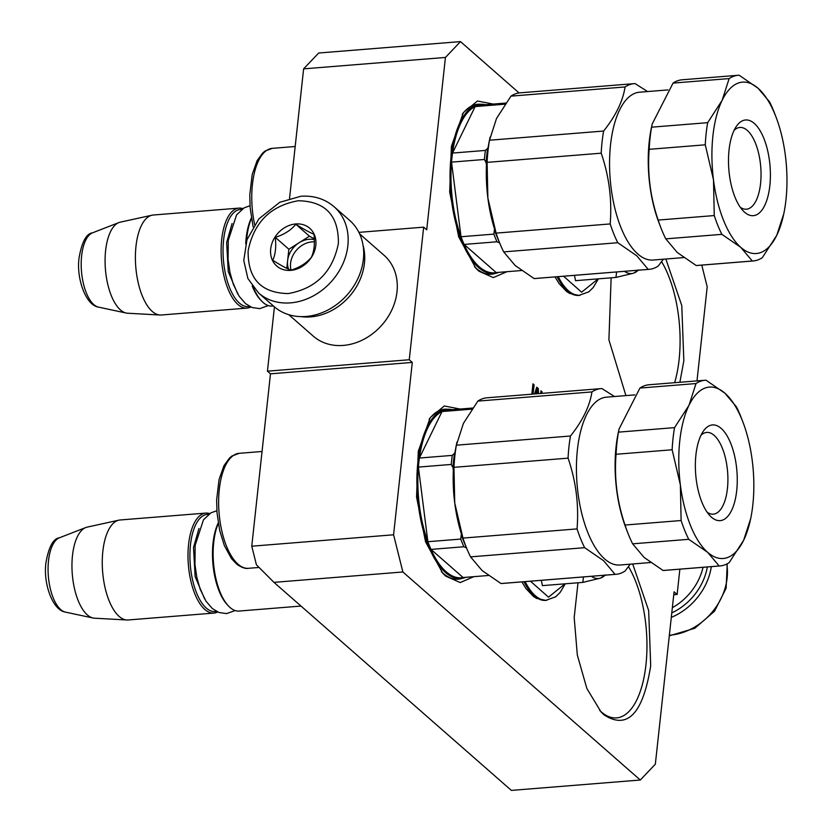 <?xml version="1.0" encoding="UTF-8"?>
<svg xmlns="http://www.w3.org/2000/svg" width="832" height="832" viewBox="0 0 832 832"><rect width="100%" height="100%" fill="white"/><g stroke="black" fill="none" stroke-linecap="round" stroke-linejoin="round"><path stroke-width="1.25" d="M665.839 259.012L681.782 305.573L683.842 360.755L679.879 382.273M661.586 261.654A85.259 36.702 -94.6 0 1 679.099 359.674A85.259 36.702 -94.6 0 1 674.617 382.699M632.705 563.982L648.658 610.542L650.707 665.714C643.053 713.69 627.494 730.07 604.032 714.854L601.047 711.942L586.851 688.501L577.325 655.034L574.184 617.552L578.001 582.774M628.462 566.623A85.259 36.702 -94.6 0 1 645.965 664.643A85.259 36.702 -94.6 0 1 616.585 717.891A85.259 36.702 -94.6 0 1 601.172 711.797A85.259 36.702 -94.6 0 1 599.674 710.414M251.763 546.208L393.578 534.789L402.875 571.979L640.297 780.021L511.368 790.4L273.946 582.358L256.412 564.793L251.763 546.208L270.483 373.828L267.446 371.166L409.261 359.746L412.298 362.419L270.483 373.828M274.425 306.873L267.446 371.166M519.085 92.945L460.491 41.6L445.432 57.45L303.618 68.858L289.546 198.401M303.618 68.858L318.677 53.009L460.491 41.6M640.297 780.021L655.346 764.171L674.076 591.802L677.123 594.474L679.869 569.171M402.875 571.979L273.946 582.358M393.578 534.789L412.298 362.419M358.894 232.367L423.665 227.157L409.261 359.746M423.665 227.157L426.712 229.819L445.432 57.45M696.987 380.9L707.2 286.832L701.771 265.106M673.754 594.745L677.123 594.474M625.914 395.606L608.91 339.851L611.135 277.805M473.855 576.659L460.19 582.556L445.754 576.16L442.759 573.248L425.568 541.882L416.562 497.037L418.278 451.308L430.238 417.57L444.309 405.974L460.106 409.042M506.99 271.69L493.324 277.586L478.889 271.19L475.894 268.278L458.702 236.912L449.696 192.067L451.402 146.338L463.362 112.611L477.443 101.015L493.23 104.073M538.564 393.65L538.283 388.513L536.765 387.182L534.539 393.973M541.923 393.38L542.09 391.851L540.946 390.853L540.665 393.474M536.078 393.848L537.295 389.969L537.472 393.734M533.094 394.087L534.102 384.852L532.958 383.843L531.835 394.191M462.405 578.313A85.259 36.702 -94.6 0 1 458.297 579.197A85.259 36.702 -94.6 0 1 442.894 573.102A85.259 36.702 -94.6 0 1 441.397 571.719M429.125 419.318A85.259 36.702 -94.6 0 1 444.621 409.219A85.259 36.702 -94.6 0 1 447.491 409.25M495.529 273.343A85.259 36.702 -94.6 0 1 491.431 274.227A85.259 36.702 -94.6 0 1 476.018 268.133A85.259 36.702 -94.6 0 1 474.521 266.75M462.249 114.348A85.259 36.702 -94.6 0 1 477.755 104.25A85.259 36.702 -94.6 0 1 480.615 104.281M538.283 388.513L536.453 388.138M537.066 389.979L536.994 388.617M542.09 391.851L540.831 391.955M537.295 389.969L536.006 390.073L534.789 393.952M534.102 384.852L532.844 384.946M218.296 523.422A50.159 21.59 -94.6 0 0 213.72 542.381A50.159 21.59 85.4 0 0 228.301 605.821A50.159 21.59 85.4 0 0 239.054 611.052L301.007 606.06M218.223 522.974A48.724 20.977 -94.6 0 0 213.044 543.026A48.724 20.977 85.4 0 0 227.198 604.646L228.301 605.821M208.582 514.394A48.724 20.977 -94.6 0 0 190.476 544.835A48.724 20.977 85.4 0 0 216.382 611.343M209.747 513.573A50.159 21.59 -94.6 0 0 205.868 513.084A50.159 21.59 -94.6 0 0 188.583 544.409A50.159 21.59 85.4 0 0 213.907 613.07A50.159 21.59 85.4 0 0 217.662 611.967M65.395 612.102C52.458 610.272 42.962 582.962 45.989 562.463C48.797 546.78 53.269 538.564 59.415 537.794A37.575 16.182 -94.6 0 0 48.506 560.789A37.575 16.182 -94.6 0 0 65.395 612.102L93.049 618.01A45.76 19.698 85.4 0 1 72.488 555.537A45.76 19.698 -94.6 0 1 85.769 527.54A45.76 19.698 -94.6 0 1 87.11 527.134L118.872 520.166A50.159 21.59 -94.6 0 0 102.846 551.304A50.159 21.59 85.4 0 0 126.911 619.986A50.159 21.59 85.4 0 0 128.18 619.975L213.907 613.07M118.872 520.166A50.159 21.59 -94.6 0 1 120.13 519.979L205.868 513.084M93.049 618.01A45.76 19.698 85.4 0 0 94.432 618.197L126.911 619.986M251.43 218.452A50.159 21.59 -94.6 0 0 246.854 237.411A50.159 21.59 85.4 0 0 246.522 241.114M253.386 287.55A50.159 21.59 85.4 0 0 261.425 300.851A50.159 21.59 85.4 0 0 272.178 306.082L273.406 305.978M251.358 218.015A48.724 20.977 -94.6 0 0 246.168 238.056A48.724 20.977 85.4 0 0 245.721 243.838M252.21 286A48.724 20.977 85.4 0 0 260.333 299.676L261.425 300.851M241.717 209.435A48.724 20.977 -94.6 0 0 223.61 239.866A48.724 20.977 85.4 0 0 249.517 306.374M242.871 208.603A50.159 21.59 -94.6 0 0 238.992 208.114A50.159 21.59 -94.6 0 0 221.707 239.439A50.159 21.59 85.4 0 0 247.042 308.1A50.159 21.59 85.4 0 0 250.796 307.008M98.53 307.133C85.592 305.302 76.086 278.002 79.123 257.494C81.921 241.81 86.403 233.594 92.55 232.825A37.575 16.182 -94.6 0 0 81.63 255.819A37.575 16.182 -94.6 0 0 98.53 307.133L126.183 313.04A45.76 19.698 85.4 0 1 105.612 250.567A45.76 19.698 -94.6 0 1 118.903 222.57A45.76 19.698 -94.6 0 1 120.234 222.165L152.006 215.207A50.159 21.59 -94.6 0 0 135.98 246.334A50.159 21.59 85.4 0 0 160.035 315.016A50.159 21.59 85.4 0 0 161.304 315.006L247.042 308.1M152.006 215.207A50.159 21.59 -94.6 0 1 153.265 215.02L238.992 208.114M126.183 313.04A45.76 19.698 85.4 0 0 127.566 313.227L160.035 315.016M598.156 278.855L581.62 292.219L563.597 276.224M574.434 275.35L575.557 280.675L615.971 277.42L616.595 271.96M624.53 271.315A46.571 20.051 85.4 0 0 633.454 273.208L633.922 273.042A46.571 20.051 -94.6 0 0 638.196 270.223M638.456 269.88L633.922 273.042M633.454 273.208L615.971 277.42M565.022 583.825L548.496 597.178L530.462 581.194M541.299 580.32L542.422 585.634L582.837 582.39L583.471 576.93M591.406 576.285A46.571 20.051 85.4 0 0 600.319 578.178L600.798 578.011A46.571 20.051 -94.6 0 0 605.062 575.193M605.322 574.839L600.798 578.011M600.319 578.178L582.837 582.39M258.523 292.937L274.04 306.54A57.325 47.299 -48.8 0 0 306.062 316.472A57.325 47.299 -48.8 0 0 358.238 277.826A57.325 47.299 -48.8 0 0 349.596 220.324L334.069 206.721C324.782 198.838 313.685 195.364 300.768 196.279L279.77 202.29L258.918 218.837L246.979 239.73L243.766 260.458L247.894 278.533L258.523 292.937A57.325 47.299 -48.8 0 0 290.534 302.869A57.325 47.299 -48.8 0 0 342.711 264.222A57.325 47.299 -48.8 0 0 334.069 206.721M288.215 293.571C315.921 288.61 332.634 271.939 338.374 243.537C338.77 215.561 325.406 201.302 298.293 200.751C270.587 205.712 253.864 222.394 248.134 250.786C247.738 278.762 261.102 293.02 288.215 293.571M290.732 270.369A25.074 20.696 -48.8 0 0 315.817 245.346A25.074 20.696 -48.8 0 0 295.776 223.954A25.074 20.696 -48.8 0 0 270.691 248.976A25.074 20.696 -48.8 0 0 290.732 270.369M290.867 270.223C299.614 267.53 306.478 263.182 311.449 257.182C314.174 251.181 314.995 243.526 313.945 234.218C309.806 232.565 303.774 229.247 295.859 224.297C290.878 230.287 284.014 234.634 275.267 237.328C276.328 246.636 275.496 254.29 272.771 260.302C280.686 265.262 286.718 268.57 290.867 270.223M295.859 224.297L309.442 236.194L288.86 249.236L286.78 268.362M314.319 238.867L309.442 236.194M275.267 237.328L288.86 249.236M314.35 239.616A21.497 17.742 -48.8 0 0 309.109 239.273A21.497 17.742 -48.8 0 0 299.156 242.715A21.497 17.742 -48.8 0 0 287.612 260.718A21.497 17.742 -48.8 0 0 288.61 269.235M291.034 270.171A21.497 17.742 -48.8 0 1 312.062 241.862A21.497 17.742 131.2 0 1 314.382 241.821M707.335 566.956A54.454 44.938 131.2 0 1 671.788 612.893M711.318 566.634A57.325 47.299 131.2 0 1 671.299 617.396M703.04 567.299A53.737 44.346 131.2 0 1 672.35 607.693M300.768 316.618A53.737 44.346 -48.8 0 0 310.679 316.888A53.737 44.346 -48.8 0 0 363.095 245.492M288.787 314.694L313.238 336.118A53.737 44.346 -48.8 0 0 343.252 345.426A53.737 44.346 -48.8 0 0 392.174 309.202A53.737 44.346 -48.8 0 0 384.062 255.289L359.611 233.865M465.733 577.314A84.906 36.556 -94.6 0 1 460.762 578.531A84.906 36.556 -94.6 0 1 417.882 462.29A84.906 36.556 -94.6 0 1 447.148 409.271A84.906 36.556 -94.6 0 1 452.244 409.677M472.638 408.034L446.108 410.176A84.188 36.244 85.4 0 0 442.021 411.549L419.39 458.037A84.188 36.244 85.4 0 0 418.829 462.509A84.188 36.244 85.4 0 0 418.402 467.085L451.277 464.443A84.188 36.244 -94.6 0 1 451.714 459.867A84.188 36.244 -94.6 0 1 452.265 455.395L419.39 458.037A84.188 36.244 -94.6 0 1 442.021 411.549L471.869 409.146M455.052 452.202L454.542 453.253A82.753 35.63 85.4 0 0 453.606 460.294A82.753 35.63 85.4 0 0 452.982 467.605L453.326 470.309M451.277 464.443L452.982 467.605M630.23 564.179L625.102 571.002A93.142 40.102 -94.6 0 1 615.992 574.309L501.894 583.492A93.142 40.102 -94.6 0 1 500.999 583.544L482.05 570.502L470.558 556.868A93.142 40.102 -94.6 0 1 465.608 545.615L464.1 541.684A85.977 37.014 -94.6 0 1 454.74 503.006L453.97 467.334L568.079 458.151A93.142 40.102 -94.6 0 1 568.953 446.784A93.142 40.102 -94.6 0 1 570.482 436.01L456.383 445.193L463.382 423.446L477.838 401.107A93.142 40.102 -94.6 0 1 486.949 397.8L601.047 388.617A93.142 40.102 -94.6 0 1 601.942 388.575L614.463 396.521M453.97 467.334A93.142 40.102 -94.6 0 1 454.854 455.967A93.142 40.102 -94.6 0 1 456.383 445.193M650.562 562.536L619.923 565.011A84.188 36.244 -94.6 0 1 604.708 558.99A84.188 36.244 -94.6 0 1 577.408 449.748A84.188 36.244 -94.6 0 1 606.424 397.176L634.795 394.888M470.558 556.868L584.657 547.685L603.606 560.716L615.098 574.361L500.999 583.544M615.992 574.309A93.142 40.102 -94.6 0 1 615.098 574.361M632.642 543.826L688.73 539.313L707.668 552.344A85.977 37.014 -94.6 0 0 743.621 540.29L729.175 562.63A93.142 40.102 -94.6 0 1 720.065 565.937L663.978 570.45A93.142 40.102 -94.6 0 1 663.083 570.492L644.134 557.461L632.642 543.826A93.142 40.102 -94.6 0 1 627.692 532.574L625.81 527.665A84.188 36.244 -94.6 0 1 616.086 446.638A84.188 36.244 -94.6 0 1 618.197 433.098L619.05 429.021L639.922 388.066A93.142 40.102 -94.6 0 1 649.033 384.758L705.12 380.245A93.142 40.102 -94.6 0 1 706.014 380.193L724.953 393.234A85.977 37.014 -94.6 0 1 742.914 422.042A85.977 37.014 -94.6 0 1 752.263 460.73A85.977 37.014 -94.6 0 1 750.682 518.627A85.977 37.014 -94.6 0 1 743.621 540.29L750.682 518.627M639.922 388.066L696.01 383.552L689 405.288L674.554 427.627A93.142 40.102 85.4 0 0 673.026 438.412A93.142 40.102 85.4 0 0 672.142 449.769L680.358 484.848L681.127 520.52L625.04 525.034C617.136 501.977 614.151 478.4 616.054 454.282L672.142 449.769M674.554 427.627L618.467 432.141A93.142 40.102 85.4 0 0 616.938 442.926A93.142 40.102 85.4 0 0 616.054 454.282M721.136 428.366A48.006 20.665 85.4 0 0 703.102 431.527A48.006 20.665 85.4 0 0 695.708 474.448A48.006 20.665 85.4 0 0 709.873 515.632A48.006 20.665 85.4 0 0 711.485 517.213A48.006 20.665 85.4 0 0 736.705 490.662A48.006 20.665 85.4 0 0 721.136 428.366M707.148 512.231A40.997 17.649 85.4 0 0 713.305 514.166A40.997 17.649 85.4 0 0 727.428 488.561A40.997 17.649 85.4 0 0 714.137 435.354A40.997 17.649 85.4 0 0 706.722 432.422A40.997 17.649 85.4 0 0 700.96 435.323M488.363 575.494L463.091 577.533A84.188 36.244 -94.6 0 1 430.986 549.401L463.861 546.749L466.554 547.882M461.406 533.946L460.751 539.074L427.877 541.715A84.188 36.244 85.4 0 0 430.986 549.401L463.091 577.533M427.877 541.715A84.188 36.244 -94.6 0 1 418.402 467.085L427.877 541.715M454.542 453.253L452.265 455.395M461.625 535.694A82.753 35.63 85.4 0 0 466.17 547.061M463.861 546.749A84.188 36.244 -94.6 0 1 460.751 539.074M465.608 545.615A93.142 40.102 -94.6 0 1 462.956 538.086L454.74 503.006A85.977 37.014 -94.6 0 1 456.331 445.11L456.966 442.062M477.838 401.107L591.937 391.924A93.142 40.102 -94.6 0 1 601.047 388.617M591.937 391.924C589.753 406.141 582.598 420.836 570.482 436.01M568.079 458.151C575.973 481.208 578.968 504.785 577.054 528.902L462.956 538.086M584.657 547.685A93.142 40.102 -94.6 0 1 577.054 528.902M627.692 532.574A93.142 40.102 -94.6 0 1 625.04 525.034M618.467 432.141L619.05 429.021M688.73 539.313A93.142 40.102 -94.6 0 1 681.127 520.52M742.914 422.042L741.406 418.122A93.142 40.102 -94.6 0 0 736.455 406.869L724.953 393.234A85.977 37.014 -94.6 0 0 689 405.288A85.977 37.014 -94.6 0 0 680.358 484.848A85.977 37.014 -94.6 0 0 707.668 552.344L719.17 565.978L663.083 570.492M720.065 565.937A93.142 40.102 -94.6 0 1 719.17 565.978M696.01 383.552A93.142 40.102 -94.6 0 1 705.12 380.245M498.867 272.345A84.906 36.556 -94.6 0 1 493.896 273.562A84.906 36.556 -94.6 0 1 451.017 157.331A84.906 36.556 -94.6 0 1 480.272 104.302A84.906 36.556 -94.6 0 1 485.378 104.707M505.773 103.064L479.242 105.206A84.188 36.244 85.4 0 0 475.145 106.579L452.514 153.067A84.188 36.244 85.4 0 0 451.963 157.539A84.188 36.244 85.4 0 0 451.537 162.126L484.411 159.474A84.188 36.244 -94.6 0 1 484.838 154.898A84.188 36.244 -94.6 0 1 485.389 150.426L452.514 153.067A84.188 36.244 -94.6 0 1 475.145 106.579L505.003 104.177M488.186 147.233L487.677 148.283A82.753 35.63 85.4 0 0 486.741 155.324A82.753 35.63 85.4 0 0 486.117 162.646L486.45 165.339M484.411 159.474L486.117 162.646M663.354 259.21L658.237 266.032A93.142 40.102 -94.6 0 1 649.126 269.339L535.018 278.522A93.142 40.102 -94.6 0 1 534.123 278.574L515.185 265.533L503.693 251.898A93.142 40.102 -94.6 0 1 498.742 240.646L497.234 236.725A85.977 37.014 -94.6 0 1 487.874 198.037L487.105 162.365L601.203 153.182A93.142 40.102 -94.6 0 1 602.087 141.825A93.142 40.102 -94.6 0 1 603.616 131.04L489.507 140.223L496.517 118.477L510.962 96.138A93.142 40.102 -94.6 0 1 520.083 92.83L634.182 83.647A93.142 40.102 -94.6 0 1 635.076 83.606L647.598 91.562M487.105 162.365A93.142 40.102 -94.6 0 1 487.978 151.008A93.142 40.102 -94.6 0 1 489.507 140.223M683.696 257.577L653.058 260.042A84.188 36.244 -94.6 0 1 637.842 254.02A84.188 36.244 -94.6 0 1 610.542 144.778A84.188 36.244 -94.6 0 1 639.548 92.206L667.93 89.918M503.693 251.898L617.791 242.715L636.73 255.757L648.232 269.391L534.123 278.574M649.126 269.339A93.142 40.102 -94.6 0 1 648.232 269.391M665.777 238.857L721.864 234.343L740.802 247.374A85.977 37.014 -94.6 0 0 776.755 235.321L762.31 257.66A93.142 40.102 -94.6 0 1 753.189 260.967L697.102 265.481A93.142 40.102 -94.6 0 1 696.207 265.522L677.269 252.491L665.777 238.857A93.142 40.102 -94.6 0 1 660.826 227.604L658.944 222.695A84.188 36.244 -94.6 0 1 649.22 141.669A84.188 36.244 -94.6 0 1 651.331 128.128L652.174 124.051L673.046 83.096A93.142 40.102 -94.6 0 1 682.167 79.789L738.254 75.275A93.142 40.102 -94.6 0 1 739.149 75.223L758.087 88.265A85.977 37.014 -94.6 0 1 776.038 117.083A85.977 37.014 -94.6 0 1 785.398 155.761A85.977 37.014 -94.6 0 1 783.806 213.658A85.977 37.014 -94.6 0 1 776.755 235.321L783.806 213.658M673.046 83.096L729.134 78.582L722.134 100.329L707.678 122.668A93.142 40.102 85.4 0 0 706.15 133.442A93.142 40.102 85.4 0 0 705.276 144.81L713.492 179.878L714.262 215.561L658.174 220.074C650.27 197.007 647.275 173.43 649.189 149.323L705.276 144.81M707.678 122.668L651.591 127.182A93.142 40.102 85.4 0 0 650.062 137.956A93.142 40.102 85.4 0 0 649.189 149.323M754.27 123.406A48.006 20.665 85.4 0 0 736.237 126.558A48.006 20.665 85.4 0 0 728.842 169.478A48.006 20.665 85.4 0 0 743.007 210.673A48.006 20.665 85.4 0 0 744.619 212.243A48.006 20.665 85.4 0 0 769.839 185.692A48.006 20.665 85.4 0 0 754.27 123.406M740.282 207.262A40.997 17.649 85.4 0 0 746.429 209.196A40.997 17.649 85.4 0 0 760.562 183.591A40.997 17.649 85.4 0 0 747.261 130.385A40.997 17.649 85.4 0 0 739.856 127.462A40.997 17.649 85.4 0 0 734.084 130.354M521.487 270.525L496.215 272.563A84.188 36.244 -94.6 0 1 464.11 244.431L496.985 241.779L499.689 242.913M494.53 228.977L493.886 234.104L461.011 236.746A84.188 36.244 85.4 0 0 464.11 244.431L496.215 272.563M461.011 236.746A84.188 36.244 -94.6 0 1 451.537 162.126L461.011 236.746M487.677 148.283L485.389 150.426M494.759 230.724A82.753 35.63 85.4 0 0 499.304 242.091M496.985 241.779A84.188 36.244 -94.6 0 1 493.886 234.104M498.742 240.646A93.142 40.102 -94.6 0 1 496.09 233.116L487.874 198.037A85.977 37.014 -94.6 0 1 489.466 140.14L490.09 137.103M510.962 96.138L625.071 86.954A93.142 40.102 -94.6 0 1 634.182 83.647M625.071 86.954C622.877 101.171 615.732 115.866 603.616 131.04M601.203 153.182C609.107 176.238 612.102 199.826 610.189 223.933L496.09 233.116M617.791 242.715A93.142 40.102 -94.6 0 1 610.189 223.933M660.826 227.604A93.142 40.102 -94.6 0 1 658.174 220.074M651.591 127.182L652.184 124.051M721.864 234.343A93.142 40.102 -94.6 0 1 714.262 215.561M776.038 117.083L774.53 113.152A93.142 40.102 -94.6 0 0 769.579 101.899L758.087 88.265A85.977 37.014 -94.6 0 0 722.134 100.329A85.977 37.014 -94.6 0 0 713.492 179.878A85.977 37.014 -94.6 0 0 740.802 247.374L752.294 261.009L696.207 265.522M753.189 260.967A93.142 40.102 -94.6 0 1 752.294 261.009M729.134 78.582A93.142 40.102 -94.6 0 1 738.254 75.275M198.962 528.497L193.523 547.508L195.125 576.576L204.641 598.967M232.097 223.527L226.647 242.538L228.249 271.606L237.765 293.998M598.395 278.834L593.278 287.446L588.827 291.834L578.843 295.422A64.126 27.612 -94.6 0 1 557.107 276.744M580.008 295.329A64.126 27.612 -94.6 0 1 558.262 276.65M565.271 583.804L560.154 592.405L555.693 596.804L545.719 600.382A64.126 27.612 -94.6 0 1 523.973 581.714M546.874 600.288A64.126 27.612 -94.6 0 1 525.138 581.62M726.794 564.013A57.325 47.299 131.2 0 1 669.802 635.211A57.325 47.299 131.2 0 1 669.354 635.242M248.435 568.308C245.482 568.942 241.582 567.57 236.735 564.179L231.483 558.615L224.338 545.553L219.648 530.348L217.006 512.668L216.642 499.855L219.066 479.502L223.995 465.618L229.611 457.912L231.889 456.04L239.179 453.326A57.678 24.835 85.4 0 0 219.305 489.341A57.678 24.835 85.4 0 0 238.68 564.741A57.678 24.835 85.4 0 0 248.435 568.308L259.064 567.455M253.115 226.845L250.13 207.698L249.777 194.886L252.19 174.533L257.119 160.649L262.746 152.942L265.013 151.07L272.314 148.356A57.678 24.835 85.4 0 0 252.439 184.371A57.678 24.835 85.4 0 0 254.613 224.526M59.415 537.794L85.769 527.54M92.55 232.825L118.903 222.57M578.843 295.422L569.608 293.394L566.592 291.491L559.083 283.577L555.027 276.91M545.719 600.382L536.474 598.364L533.458 596.461L525.949 588.546L521.893 581.88M727.23 563.794L726.128 588.203L714.511 611.229L694.845 628.243L669.292 635.835M235.175 610.563L226.585 613.6L218.889 612.487L212.347 608.556L205.993 601.182L200.19 589.295L196.82 577.356L194.958 564.502L195.156 545.303L203.455 519.834L210.943 512.834L216.861 510.713M268.299 305.594L259.709 308.63L252.023 307.518L245.471 303.586L239.127 296.213L233.324 284.326L229.954 272.397L228.093 259.532L228.28 240.334L236.59 214.864L244.078 207.865L249.995 205.743M441.823 409.698L447.148 409.271M239.179 453.326L262.049 451.485M454.459 579.041L460.762 578.531M474.947 104.728L480.272 104.302M272.314 148.356L295.183 146.515M487.594 274.071L493.896 273.562"/></g></svg>
